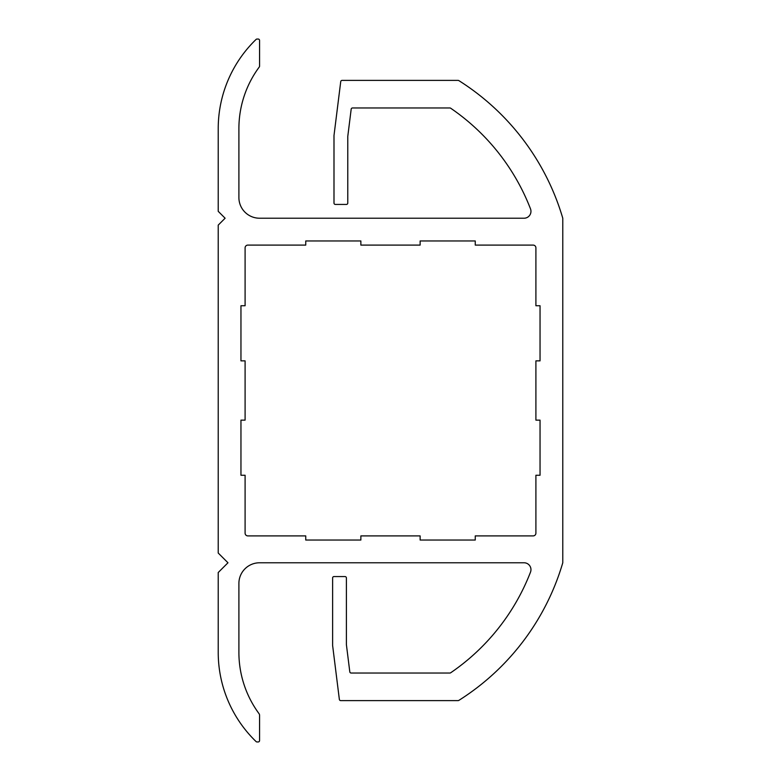 <?xml version="1.0" encoding="UTF-8"?>
<svg xmlns="http://www.w3.org/2000/svg" width="781" height="781" viewBox="0 0 781 781"><rect width="100%" height="100%" fill="white"/><g stroke="black" fill="none" stroke-linecap="round" stroke-linejoin="round"><path stroke-width="1.17" d="M458.837 700.391A244.228 244.228 0 0 0 562.779 562.779L562.779 218.221A244.228 244.228 0 0 0 458.837 80.609A1.377 1.377 0 0 0 458.105 80.394L342.098 80.394A1.377 1.377 0 0 0 340.731 81.605L333.995 135.523L333.995 203.06A1.377 1.377 0 0 0 335.371 204.437L346.393 204.437A1.377 1.377 0 0 0 347.779 203.06L347.779 136.382L351.177 109.164A1.377 1.377 0 0 1 352.543 107.963L449.866 107.963A1.377 1.377 0 0 1 450.647 108.198A216.659 216.659 0 0 1 530.494 208.839A6.892 6.892 0 0 1 524.071 218.221L259.565 218.221A20.677 20.677 0 0 1 238.898 197.544L238.898 128.631A103.365 103.365 0 0 1 259.292 66.981A1.377 1.377 0 0 0 259.565 66.16L259.565 40.427A1.377 1.377 0 0 0 258.189 39.05L257.027 39.05A1.377 1.377 0 0 0 256.061 39.441A124.042 124.042 0 0 0 218.221 128.631L218.221 211.329L225.113 218.221L218.221 225.113L218.221 553.036L227.964 562.779L218.221 572.522L218.221 652.369A124.042 124.042 0 0 0 256.061 741.559A1.377 1.377 0 0 0 257.027 741.95L258.189 741.95A1.377 1.377 0 0 0 259.565 740.573L259.565 715.298A2.753 2.753 0 0 0 259.028 713.658A103.365 103.365 0 0 1 238.898 652.369L238.898 583.456A20.677 20.677 0 0 1 259.565 562.779L524.071 562.779A6.892 6.892 0 0 1 530.494 572.161A216.659 216.659 0 0 1 450.647 672.802A1.377 1.377 0 0 1 449.866 673.037L351.167 673.037A1.377 1.377 0 0 1 349.8 671.836L346.393 644.618L346.393 577.94A1.377 1.377 0 0 0 345.017 576.563L333.995 576.563A1.377 1.377 0 0 0 332.618 577.94L332.618 645.477L339.354 699.395A1.377 1.377 0 0 0 340.721 700.606L458.105 700.606A1.377 1.377 0 0 0 458.837 700.391M240.958 475.258L240.958 420.129L245.097 420.129L245.097 360.871L240.958 360.871L240.958 305.742L245.097 305.742L245.097 247.85A2.753 2.753 0 0 1 247.85 245.097L305.742 245.097L305.742 240.958L360.871 240.958L360.871 245.097L420.129 245.097L420.129 240.958L475.258 240.958L475.258 245.097L533.15 245.097A2.753 2.753 0 0 1 535.903 247.85L535.903 305.742L540.042 305.742L540.042 360.871L535.903 360.871L535.903 420.129L540.042 420.129L540.042 475.258L535.903 475.258L535.903 533.15A2.753 2.753 0 0 1 533.15 535.903L475.258 535.903L475.258 540.042L420.129 540.042L420.129 535.903L360.871 535.903L360.871 540.042L305.742 540.042L305.742 535.903L247.85 535.903A2.753 2.753 0 0 1 245.097 533.15L245.097 475.258L240.958 475.258"/></g></svg>
